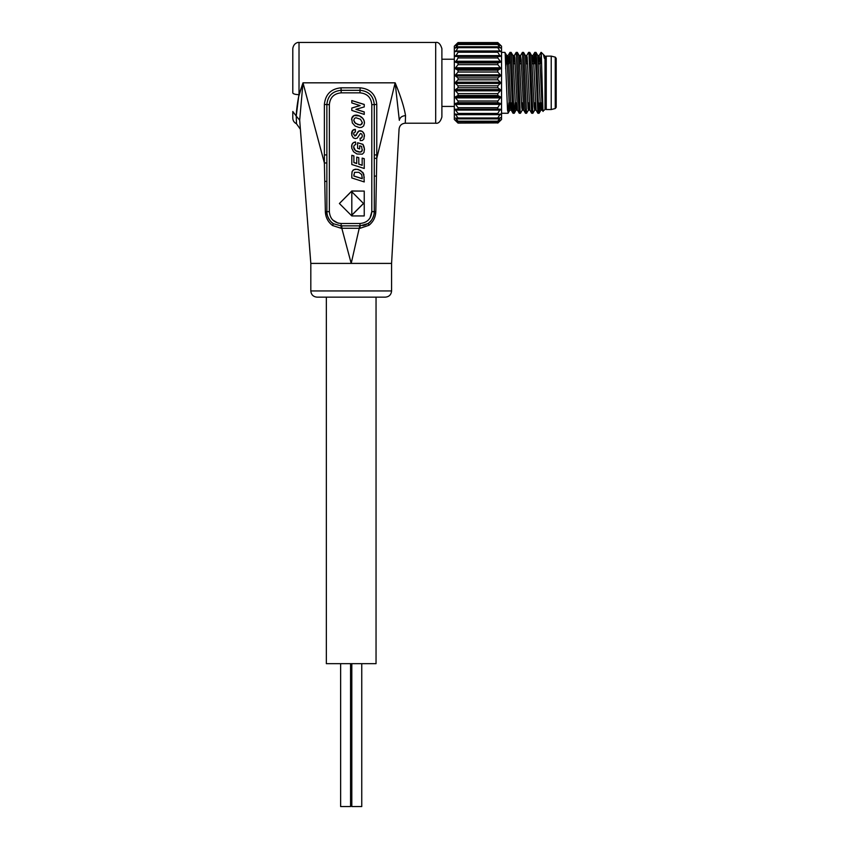 <?xml version="1.0" encoding="UTF-8"?>
<svg xmlns="http://www.w3.org/2000/svg" width="849" height="849" viewBox="0 0 849 849"><rect width="100%" height="100%" fill="white"/><g stroke="black" fill="none" stroke-linecap="round" stroke-linejoin="round"><path stroke-width="1.27" d="M441.894 82.831L441.894 116.992C440.482 121.662 438.413 123.731 435.686 123.211L435.686 42.45C438.413 41.93 440.482 43.999 441.894 48.658L441.894 82.831M351.815 663.674L351.815 806.55L361.759 806.55L361.759 663.674L361.759 806.55M340.64 663.674L340.64 806.55L350.573 806.55L350.573 663.674M363.489 203.452L351.815 215.126L351.815 191.789L363.542 203.505L351.815 215.232L351.815 191.789M353.874 175.955L354.511 172.336L358.777 172.305L361.706 174.554L362.247 178.64L353.874 175.955M362.321 122.5L360.836 124.771L357.97 124.665L354.521 122.383L353.746 120.155M362.247 177.452L362.247 178.746L353.874 176.061L353.874 174.586M355.487 123.455L353.736 120.218L354.574 118.298L355.964 117.756L360.422 119.242L362.332 122.564L361.939 123.996L360.125 125.058L355.487 123.349M376.043 297.15L376.043 663.674L326.345 663.674L326.345 297.15M339.398 203.516L351.815 215.933L364.242 215.933L364.242 191.089L351.815 191.089L339.398 203.516L351.815 190.972L364.242 191.089M351.815 174.501L351.815 177.95L364.242 181.941L363.786 174.183L360.538 170.469L356.973 169.312L353.874 169.715L352.176 171.477L351.815 174.607L352.038 171.785L353.142 170.065L355.253 169.206L358.257 169.429L363.001 172.57L364.242 177.452M353.895 155.961L351.815 155.293L351.815 164.504L364.242 168.484L364.242 158.774L362.162 158.105L362.162 165.332L358.787 164.186L358.787 157.755L356.718 157.086L356.718 163.517L353.895 162.615L353.895 155.961M356.93 153.987L362.321 154.157L363.988 152.47L364.401 148.946L362.937 144.436L357.609 142.728L357.609 148.288L359.679 148.957L359.679 145.784L361.525 146.368L362.236 150.464L360.209 152.12L355.487 150.644L353.672 146.994L354.203 145.296L355.795 144.457L355.519 142.048L353.375 142.759L352.048 144.351L351.73 148.172L353.545 151.727L356.93 153.987M360.093 138.196L360.22 140.637L362.417 140.435L363.913 138.949L364.327 134.779L363.287 132.476L361.525 131.117L358.925 131.075L354.946 136.105L353.63 133.993L354.107 132.412L355.466 131.924L355.36 129.462L352.632 130.481L351.719 135.087L353.386 137.867L355.243 138.578L357.227 138.132L360.432 133.442L361.865 134.11L362.321 135.978L361.653 137.973L360.093 138.196L361.653 137.867L362.311 135.914M359.371 127.594L361.716 127.361L363.68 125.907L364.465 123.084L364.019 120.547L362.714 118.319L359.403 115.91L354.097 115.538L351.762 118.351L352.303 122.925L355.062 126.002L359.371 127.594M351.815 108.035L351.815 110.423L364.242 114.403L364.242 112.026L355.89 109.351L364.242 106.921L364.242 104.533L351.815 100.564L351.815 102.931L360.135 105.594L351.815 108.035L359.955 105.541M362.162 158.105L364.242 158.667M358.787 164.08L362.162 165.226M358.787 157.638L356.718 157.086M353.895 162.499L356.718 163.411M351.815 155.293L353.895 155.855M364.454 149.933L364.401 148.946M364.253 147.959L364.401 148.84M364.009 146.973L364.253 147.853M363.701 146.039L364.009 146.866M363.34 145.19L363.701 145.932M362.937 144.436L363.34 145.083M357.609 142.728L362.937 144.33M359.679 145.784L359.679 148.84M362.236 150.464L362.311 149.562M361.982 151.133L362.236 150.358M361.568 151.631L361.982 151.026M360.974 151.96L361.568 151.525M360.209 152.12L360.974 151.854M359.254 152.088L360.209 152.013M358.214 151.907L359.254 151.982M357.238 151.61L358.214 151.801M356.315 151.175L357.238 151.493M355.487 150.644L356.315 151.069M354.829 150.029L355.487 150.538M354.32 149.339L354.829 149.923M353.959 148.586L354.32 149.233M353.746 147.8L353.959 148.479M353.683 146.941L353.746 147.694M355.795 144.457L355.519 142.048M354.341 142.292L355.519 141.942M353.375 142.759L354.341 142.186M352.611 143.449L353.375 142.653M352.048 144.351L352.611 143.343M351.719 145.466L352.048 144.234M351.603 146.792L351.719 145.349M364.454 136.233L364.327 134.779M363.934 133.526L364.327 134.673M363.287 132.476L363.934 133.42M362.459 131.659L363.287 132.37M361.525 131.117L362.459 131.553M360.475 130.863L361.525 131.011M359.647 130.863L360.475 130.757M358.925 131.075L359.647 130.757M358.299 131.489L358.925 130.969M357.875 132.009L358.299 131.383M357.376 132.858L357.875 131.903M356.421 134.853L357.376 132.752M356.092 135.426L356.421 134.747M353.64 133.94L353.672 134.524M355.466 131.924L355.36 129.462M354.298 129.547L355.36 129.356M353.386 129.886L354.298 129.441M352.632 130.481L353.386 129.78M352.059 131.319L352.632 130.375M351.719 132.412L352.059 131.213M351.603 133.749L351.719 132.306M364.465 123.084L364.348 121.778M364.019 120.547L364.348 121.672M363.468 119.38L364.019 120.441M362.714 118.319L363.468 119.274M361.77 117.374L362.714 118.213M360.645 116.557L361.77 117.268M359.403 115.91L360.645 116.451M358.129 115.464L359.403 115.804M356.835 115.209L358.129 115.347M355.36 115.209L356.835 115.103M354.097 115.538L355.36 115.103M353.035 116.207L354.097 115.432M352.239 117.162L353.035 116.101M351.762 118.351L352.239 117.056M351.603 119.773L351.762 118.244M364.242 104.427L351.815 100.564M364.242 111.909L356.071 109.298M385.361 297.15L317.027 297.15C313.26 296.779 311.18 294.709 310.819 290.942L391.58 290.942C391.209 294.709 389.139 296.779 385.361 297.15M367.914 223.563L360.04 225.866L359.944 223.499L360.103 228.275L341.075 228.264L332.575 225.526C328.011 222.056 325.602 217.386 325.347 211.539L324.382 162.976A288.289 4.967 -90 0 1 324.382 154.921L326.865 154.921L326.865 104.565L329.359 104.703L326.865 104.565L326.865 154.921L326.865 104.554L326.865 162.976L326.865 104.554C327.703 95.926 332.447 91.172 341.118 90.302L341.022 87.818L360.135 87.818C370.175 88.827 375.714 94.377 376.765 104.459L376.765 154.921A288.289 4.967 -90 0 1 376.765 158.349L375.799 211.56L371.798 211.645L370.037 217.938M341.213 92.849C333.965 93.528 330.017 97.486 329.359 104.703L329.348 211.645C330.028 218.883 333.986 222.841 341.202 223.499L359.944 223.499C367.192 222.809 371.14 218.862 371.798 211.645L371.798 104.703L374.282 104.565L371.798 104.703C371.109 97.455 367.161 93.507 359.944 92.849L341.213 92.849L341.118 90.323L360.04 90.323L359.944 92.849M369.761 218.352L368.349 220.04M329.348 211.645L326.865 211.688C325.92 214.362 330.346 222.618 333.572 223.786L341.118 225.866L341.202 223.499L337.923 223.064L332.797 220.04M367.755 223.669L365.134 224.996M365.006 225.038L362.788 225.59M371.798 211.645L374.282 211.688L374.282 176.146L376.351 176.051M374.006 214.256L374.218 212.547M333.339 223.637L332.575 225.526L341.075 228.264L341.118 225.866L359.774 225.866L351.199 263.402L391.58 263.402L391.58 290.942M298.678 96.563L302.987 82.831L299.676 120.165L310.819 263.402L351.199 263.402L341.818 228.275L341.818 225.866M327.12 214.192L327.47 215.773M333.317 223.616C329.168 220.729 327.014 216.76 326.865 211.688L326.865 162.976L326.865 211.666L325.347 211.539L326.865 211.666L326.865 181.463L324.838 181.346M399.072 129.069L391.58 263.402L399.072 129.069C399.592 125.482 401.662 123.53 405.281 123.211L405.535 115.634C404.113 107.016 400.654 96.086 395.146 82.831C400.654 96.086 404.113 107.016 405.535 115.634C401.97 115.899 399.9 117.47 399.327 120.335L395.146 82.831L376.765 158.349L374.282 158.349L374.282 176.146L374.282 104.554C373.422 95.884 368.678 91.14 360.04 90.302L360.135 87.818M375.385 214.967L375.736 212.335M360.103 228.275L368.965 225.272L360.103 228.275M368.148 223.404L368.965 225.272C373.305 221.78 375.587 217.206 375.799 211.56L374.282 211.666L374.282 176.146L374.282 211.688C374.154 216.58 372.117 220.475 368.169 223.383M326.865 104.565C327.703 95.926 332.458 91.183 341.118 90.323L360.04 90.302C368.668 91.161 373.422 95.905 374.282 104.565L374.282 154.921L374.282 104.554L374.282 154.921L376.765 154.921M374.282 104.565L376.765 104.459M395.146 82.831L302.987 82.831L324.382 162.976L326.865 162.976M292.799 118.075L292.799 111.495L292.799 118.075C292.916 120.685 294.136 122.585 296.481 123.752L296.248 116.08L299.676 120.165L310.819 263.402L310.819 290.942M302.987 82.831L299.018 94.642C297.32 103.345 296.407 110.487 296.248 116.08L296.481 123.752L300.143 128.931M325.347 211.539L325.729 214.755M326.865 218.448L327.725 220.135M324.382 154.921L324.382 104.459L326.865 104.554M292.799 48.658C293.605 42.683 298.615 42.153 299.018 42.45L299.018 94.642A6.208 1.815 180 0 1 292.799 92.828L292.799 48.658L292.799 92.828M296.248 115.995L298.657 96.733M497.801 123.094L501.536 119.486L501.536 46.175L497.801 42.567L458.046 42.567L454.321 46.175L454.321 119.486L458.046 123.094L497.801 122.903L458.046 123.094M458.046 43.925L455.563 45.793L458.046 42.567L497.801 42.567L500.284 45.549L497.801 43.925L458.046 43.925L458.046 44.477L497.801 44.477L497.801 43.925M505.664 68.429L506.397 56.554L506.747 55.546L507.055 57.605L509.4 108.184L509.856 110.115L510.525 102.899M512.955 55.546L515.407 105.541L516.065 110.115L516.744 102.899M519.174 55.546L521.742 107.324L522.273 110.115L522.952 102.899M525.382 55.546L528.089 108.693L528.492 110.115L529.16 102.899M531.591 55.546L534.095 106.327L534.7 110.115L535.379 102.899L533.904 102.899M537.81 55.546L540.431 107.95L540.909 110.115L541.588 102.899L540.113 102.899M544.018 55.546L544.4 58.326L544.4 55.493L544.4 58.326L543.456 54.591L545.016 56.119L545.016 109.542L542.978 111.028L541.291 53.296L540.155 63.802M501.536 52.394L504.89 52.394L505.187 53.858L507.522 110.009L508.19 112.609L508.838 102.899M514.218 113.267L513.029 113.225L512.594 109.415L509.973 52.394L511.162 52.436L511.523 55.312L513.857 111.559L514.218 113.267L514.526 111.548L515.046 102.899M520.426 113.267L519.248 113.246L518.941 111.113L516.181 52.394L517.37 52.436L517.869 57.233L520.204 112.62L520.479 113.225L522.262 110.147L523.674 110.158L525.467 113.257M526.635 113.267L525.446 113.225L524.937 108.184L522.4 52.394L523.557 52.405L523.865 54.378L526.56 113.182L528.471 110.147L529.893 110.158L531.676 113.257L528.948 53.954L528.587 52.394L526.773 55.514M528.609 52.394L529.797 52.436L530.211 56.023L532.854 113.267L534.679 110.147L536.101 110.158L537.884 113.246L535.284 55.44L534.615 53.147L533.947 63.802M535.061 63.802L535.39 57.01M534.817 52.394L536.006 52.436L536.557 58.114L538.553 109.648L539.232 112.768L539.9 102.899M542.288 110.115L539.868 60.704L539.189 55.525L538.489 62.975M536.08 110.115L533.533 58.804L532.97 55.546L532.281 62.996M529.861 110.115L527.197 57.308L526.751 55.546L526.072 62.985M523.653 110.115L521.18 59.865L520.501 55.641L519.853 62.985M517.434 110.115L514.844 58.135L514.335 55.546L513.645 62.996M512.032 102.899L511.501 109.563L510.843 107.25L508.509 56.819L508.116 55.546L507.437 62.975M538.775 102.899L538.489 108.651M539.062 113.267L537.873 113.225M532.854 113.267L531.665 113.225M522.4 52.394L520.564 55.514M516.181 52.394L514.345 55.514M509.973 52.394L509.092 63.802M541.291 63.452L541.291 52.394L543.328 54.432M497.801 44.477L500.284 48.064L497.801 46.78L458.046 46.78L458.046 47.682L497.801 47.682L497.801 46.78M497.801 47.682L500.284 51.672L497.801 51.014L458.046 51.014L458.046 52.235L497.801 52.235L497.801 51.014M497.801 52.235L500.284 56.48L458.046 56.48L458.046 57.965L497.801 57.965L497.801 56.48L455.563 56.48L458.046 52.235M497.801 57.965L500.284 61.266L500.284 62.295L497.801 62.953L458.046 62.953L458.046 64.651L497.801 64.651L497.801 62.953M497.801 64.651L500.284 67.761L500.284 68.907L497.801 70.191L458.046 70.191L458.046 72.027L497.801 72.027L497.801 70.191M497.801 72.027L500.284 74.829L500.284 76.049L497.801 77.917L458.046 77.917L458.046 79.827L497.801 79.827L497.801 77.917M497.801 79.827L500.284 82.204L500.284 83.446L497.801 85.834L458.046 85.834L458.046 87.744L497.801 87.744L497.801 85.834M497.801 87.744L500.284 89.612L500.284 90.832L497.801 93.623L458.046 93.623L458.046 95.47L497.801 95.47L497.801 93.623M497.801 95.47L500.284 96.754L500.284 97.9L497.801 101.01L458.046 101.01L458.046 102.708L497.801 102.708L497.801 101.01M497.801 102.708L500.284 103.366L497.801 107.696L458.046 107.696L458.046 109.181L497.801 109.181L497.801 107.696M497.801 109.181L500.284 109.181L497.801 113.426L458.046 113.426L458.046 114.647L497.801 114.647L497.801 113.426M497.801 114.647L500.284 113.989L497.801 117.979L458.046 117.979L458.046 118.881L497.801 118.881L497.801 117.979M497.801 118.881L500.284 117.597L497.801 121.184L458.046 121.184L458.046 121.736L497.801 121.736L497.801 121.184M497.801 121.736L500.284 119.868L497.801 122.903M458.046 85.834L455.563 83.446L455.563 82.204L458.046 79.827M458.046 77.917L455.563 76.049L455.563 74.829L458.046 72.027M458.046 70.191L455.563 68.907L455.563 67.761L458.046 64.651M458.046 62.953L455.563 62.295L458.046 57.965M458.046 51.014L455.563 51.672L458.046 47.682M458.046 46.78L455.563 48.064L458.046 44.477M458.046 122.903L455.563 120.112L458.046 121.736M458.046 121.184L455.563 118.075L458.046 118.881M458.046 117.979L455.563 114.679L455.563 113.989L458.046 114.647M458.046 113.426L455.563 110.062L455.563 109.181L458.046 109.181M458.046 107.696L455.563 104.395L455.563 103.366L458.046 102.708M458.046 101.01L455.563 97.9L455.563 96.754L458.046 95.47M458.046 93.623L455.563 90.832L455.563 89.612L458.046 87.744M458.046 42.747L497.801 42.747M455.563 47.586L456.465 47.586M499.382 47.586L500.284 47.586M455.563 50.982L500.284 50.982M455.563 55.599L500.284 55.599M455.563 62.295L500.284 62.295M455.563 61.266L500.284 61.266M455.563 68.907L500.284 68.907M455.563 67.761L500.284 67.761M455.563 76.049L500.284 76.049M455.563 74.829L500.284 74.829M455.563 83.446L500.284 83.446M455.563 82.204L500.284 82.204M455.563 90.832L500.284 90.832M455.563 89.612L500.284 89.612M455.563 97.9L500.284 97.9M455.563 96.754L500.284 96.754M455.563 104.395L500.284 104.395M455.563 103.366L500.284 103.366M455.563 110.062L500.284 110.062M455.563 114.679L500.284 114.679M455.563 118.075L456.465 118.075M499.382 118.075L500.284 118.075M556.201 82.831L556.201 107.324L555.257 108.534L555.257 57.127L556.201 58.326L556.201 82.831M551.224 109.542L551.224 56.119L546.257 56.119L546.257 109.542L551.224 109.542L555.257 108.534M545.016 105.881L546.257 105.881M540.038 63.802L538.542 63.802M533.819 63.802L532.323 63.802M527.611 63.802L526.115 63.802M521.403 63.802L519.896 63.802M515.184 63.802L513.687 63.802M508.976 63.802L505.771 63.802M546.257 59.78L545.016 59.78M374.282 211.666L374.282 211.688C374.632 214.16 372.032 221.822 367.744 223.68M374.282 104.554L374.282 154.921M292.799 111.495L296.248 116.08M324.382 104.459C325.4 94.398 330.951 88.848 341.022 87.818M405.281 123.211L435.686 123.211M299.018 42.45L435.686 42.45M441.894 106.433L454.321 106.433M441.894 59.218L454.321 59.218M506.726 55.514L504.932 52.405M509.835 110.147L508.031 113.257M514.388 55.493L512.934 55.493L511.14 52.405M516.043 110.147L514.25 113.257M520.607 55.493L519.142 55.493L517.359 52.405M526.815 55.493L525.351 55.493L523.568 52.415M531.58 55.514L529.787 52.415M540.993 52.405L539.2 55.514L537.778 55.493L535.995 52.415M540.898 110.147L539.104 113.235M543.063 111.452L542.309 110.147L540.855 110.158M532.981 55.514L534.785 52.405M516.001 110.158L517.466 110.158L519.259 113.257M511.247 110.147L513.04 113.257M508.137 55.514L509.941 52.405M533.034 55.493L531.538 55.493M508.18 55.493L506.683 55.493M511.289 110.158L509.793 110.158M501.536 113.267L507.999 113.267M555.257 57.127L551.224 56.119M509.05 102.899L512.244 102.899M515.258 102.899L516.765 102.899M521.477 102.899L522.973 102.899M527.685 102.899L529.182 102.899"/></g></svg>
